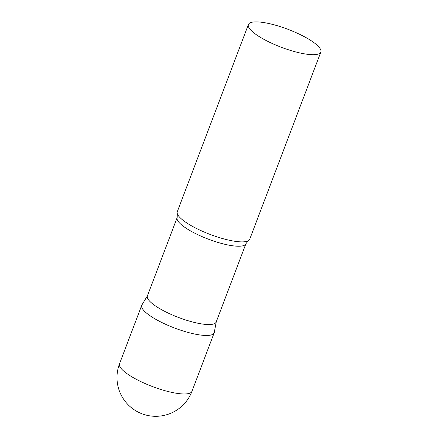 <?xml version="1.0" encoding="UTF-8"?>
<svg xmlns="http://www.w3.org/2000/svg" width="438" height="438" viewBox="0 0 438 438"><rect width="100%" height="100%" fill="white"/><g stroke="black" fill="none" stroke-linecap="round" stroke-linejoin="round"><path stroke-width="0.66" d="M191.959 391.32L214.177 332.825A38.747 9.576 -159.2 0 1 164.814 323.928A38.747 9.576 -159.2 0 1 141.737 305.308L119.514 363.803A38.747 38.747 0 0 0 169.183 413.899A38.747 38.747 0 0 0 191.959 391.32A38.747 9.576 -159.2 0 1 189.659 393.236A38.747 9.576 -159.2 0 1 142.596 382.423A38.747 9.576 -159.2 0 1 119.514 363.803M245.926 243.709A36.781 9.088 20.8 0 1 243.747 245.532A36.781 9.088 20.8 0 1 203.615 237.27A36.781 9.088 20.8 0 1 177.16 217.587L147.403 295.918A36.781 9.088 20.8 0 0 173.864 315.601A36.781 9.088 20.8 0 0 213.99 323.863A36.781 9.088 20.8 0 0 216.175 322.04L245.926 243.709L248.335 240.736A38.747 9.576 20.8 0 0 249.731 239.23L320.835 52.045A38.747 9.576 20.8 0 0 292.967 31.317A38.747 9.576 20.8 0 0 250.689 22.612A38.747 9.576 20.8 0 0 248.395 24.528A38.747 9.576 20.8 0 0 276.263 45.256A38.747 9.576 20.8 0 0 318.541 53.962A38.747 9.576 20.8 0 0 320.835 52.045M147.475 295.727L141.928 304.919A38.747 9.576 20.8 0 0 168.816 325.702A38.747 9.576 20.8 0 0 211.882 334.741A38.747 9.576 20.8 0 0 214.291 332.409L216.246 321.853M248.395 24.528L177.291 211.713A38.747 9.576 20.8 0 0 177.335 213.766A38.747 9.576 20.8 0 0 208.734 233.892A38.747 9.576 20.8 0 0 247.432 241.152A38.747 9.576 20.8 0 0 248.335 240.736M177.16 217.587L177.335 213.766"/></g></svg>

